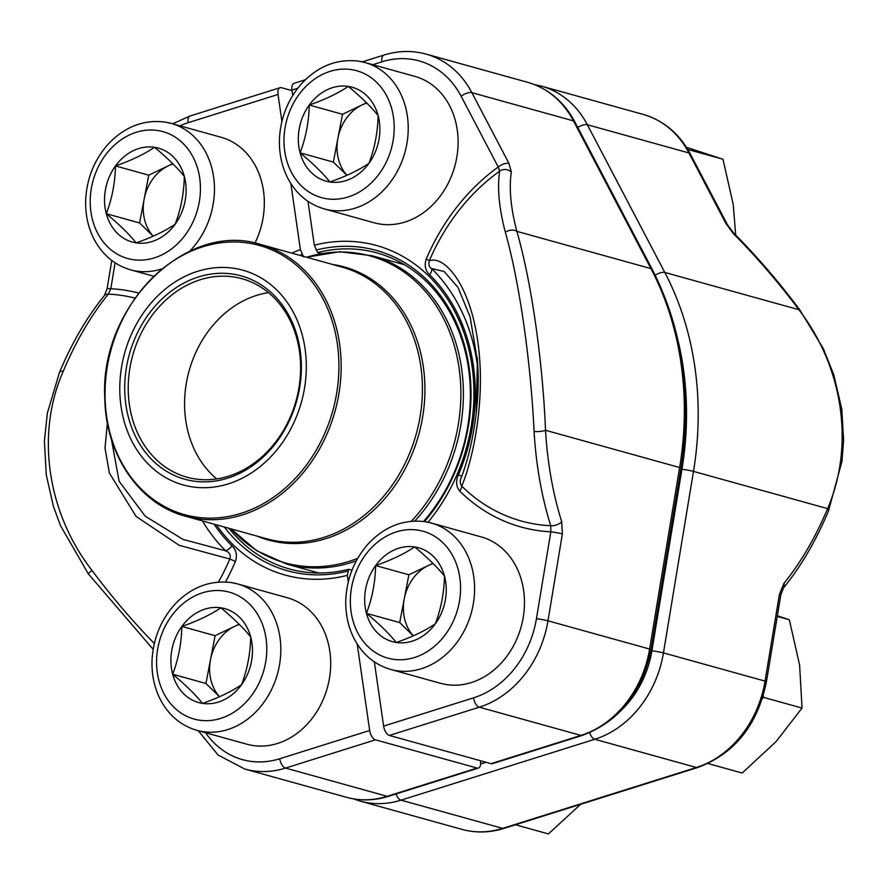 <?xml version="1.0" encoding="UTF-8"?>
<svg xmlns="http://www.w3.org/2000/svg" width="888" height="888" viewBox="0 0 888 888"><rect width="100%" height="100%" fill="white"/><g stroke="black" fill="none" stroke-linecap="round" stroke-linejoin="round"><path stroke-width="1.33" d="M423.576 521.478A163.98 134.976 -74.5 0 0 467.732 363.392A163.98 134.976 -74.5 0 0 377.023 252.936A163.98 134.976 -74.5 0 0 317.593 252.558L321.345 253.602M562.37 533.899L547.985 620.812L649.594 649.039A8.447 0.622 9.4 0 1 650.993 649.628C642.124 692.962 619.225 721.556 582.284 735.419L492.374 763.68A8.447 4.229 -107.4 0 1 490.997 763.669L389.388 735.442A8.447 4.229 -107.4 0 1 383.616 726.106L473.526 697.857A92.019 75.735 -74.5 0 0 536.43 618.736L550.815 531.823A8.447 0.622 9.4 0 1 562.37 533.899L561.727 521.722A8.447 4.34 -17.5 0 1 550.76 525.74A282.584 159.119 -83.5 0 1 534.077 431.49C530.691 360.661 519.336 281.663 505.372 232.312A282.584 105.761 -128.7 0 1 499.667 171.151A8.447 7.404 8.6 0 1 511.333 172.028L508.979 163.403A8.447 3.608 152.3 0 0 498.246 167.011A200.699 165.201 -74.5 0 0 426.24 259.041C424.187 265.49 425.33 270.718 429.681 274.747A8.447 4.362 134.5 0 0 431.624 268.553C429.115 267.299 428.327 264.735 429.27 260.85C443.689 255.023 469.475 282.817 477.689 340.892C486.136 398.301 473.215 458.952 461.738 486.136A194.883 160.417 -74.5 0 0 550.76 525.74L550.815 531.823A200.699 165.201 -74.5 0 1 459.673 491.053A8.447 4.362 134.6 0 0 461.738 486.136C459.829 483.316 459.795 480.175 461.616 476.701L461.294 477.5M297.735 88.267L291.963 90.088L292.729 95.46M307.992 201.354L314.319 245.21A170.996 140.759 105.5 0 1 460.872 324.62A170.996 140.759 105.5 0 1 427.983 522.222M374.359 661.871L383.616 726.106M461.627 476.612A8.447 0.777 -156.8 0 0 458.486 474.636C455.633 480.941 456.021 486.413 459.673 491.053M511.333 172.028A274.148 102.608 51.3 0 0 516.871 231.357C531.268 281.329 542.579 359.296 545.532 430.28L679.631 467.532A295.46 243.201 -74.5 0 0 650.971 268.62L573.481 120.89A100.455 82.684 -74.5 0 0 527.639 82.307L426.029 54.079A100.455 82.684 105.5 0 1 471.872 92.663L573.481 120.89A8.447 3.608 -27.7 0 1 574.847 121.867L652.336 269.586A8.447 3.608 -27.7 0 0 650.971 268.62L516.871 231.357A8.447 5.972 -14.8 0 0 505.372 232.312M476.201 413.608L477.422 360.75L470.107 316.861L457.919 287.268L444.044 271.439L431.624 268.553A179.764 147.963 105.5 0 1 477.844 368.864M291.963 90.088A8.447 4.229 -107.4 0 1 294.05 83.317L305.35 79.765M534.077 431.49A8.447 2.065 -3.4 0 0 545.532 430.28A274.148 154.368 96.5 0 0 561.727 521.722M426.24 259.041A8.447 0.766 -156.9 0 1 429.27 260.85A194.883 160.417 -74.5 0 1 499.667 171.151L498.246 167.011L461.138 96.27A92.019 75.735 -74.5 0 0 381.873 61.827L372.771 64.691M317.593 252.558L314.319 245.21M228.96 528.305A163.98 134.976 -74.5 0 0 289.233 568.919A163.98 134.976 -74.5 0 0 348.662 569.297L351.959 570.218M292.041 90.632L281.474 87.701A8.447 4.229 72.6 0 0 280.108 87.69A8.447 4.229 72.6 0 0 278.022 94.461L188.101 122.722A92.019 75.735 -74.5 0 0 179.92 125.83M205.605 732.755A92.019 75.735 -74.5 0 0 279.753 758.74L369.674 730.491A8.447 4.229 72.6 0 0 375.446 739.826L477.056 768.053A8.447 4.229 72.6 0 0 478.432 768.053A8.447 4.229 72.6 0 0 480.519 761.282L480.441 760.739M369.674 730.491L357.209 644.033M348.263 581.929L347.319 575.357A170.996 140.759 105.5 0 1 216.328 524.797M291.797 253.136A170.996 140.759 105.5 0 1 300.377 249.595L290.853 183.516M281.907 121.412L278.022 94.461M225.485 581.984A200.699 165.201 -74.5 0 0 235.387 561.538C237.44 555.089 236.297 549.85 231.946 545.82A8.447 4.362 -45.5 0 1 225.719 550.826C229.659 552.48 231.024 555.211 229.814 559.018L179.187 545.321L136.119 516.461L109.379 473.082L105.006 448.063L107.404 423.01M115.107 262.837L110.811 288.755L108.325 294.128A282.584 159.119 96.5 0 0 63.27 371.228C35.709 433.455 46.975 512.42 91.975 570.407A282.584 105.761 51.3 0 0 154.323 643.534M111.377 439.105L119.125 481.296L145.177 516.161L182.95 539.382L225.719 550.826A179.764 147.963 105.5 0 1 202.475 520.945M138.65 293.051A200.699 165.201 -74.5 0 0 110.811 288.755A8.447 0.622 -170.6 0 0 107.104 288.656L111.766 260.484M134.965 298.079A194.883 160.417 -74.5 0 0 108.325 294.128A8.447 5.239 -140.9 0 0 104.44 295.471L107.104 288.667M63.27 371.228A8.447 3.219 -157.2 0 0 59.507 372.327L47.408 412.887L44.4 441.081L46.276 474.991L53.435 506.426L60.528 525.763L88.367 573.892L153.169 649.339M91.975 570.407A8.447 0.688 143.2 0 0 88.367 573.881M235.387 561.538A8.447 0.766 23.1 0 0 229.814 559.018A194.883 160.417 -74.5 0 1 218.404 582.095M348.662 569.297L347.319 575.357M300.377 249.595L303.652 256.932M163.647 290.476A111.433 91.719 105.5 0 1 306.26 362.737A111.433 91.719 105.5 0 1 169.208 479.498A111.433 91.719 105.5 0 1 163.647 290.476M166.267 295.094A105.517 86.858 105.5 0 1 301.31 363.514A105.517 86.858 105.5 0 1 171.539 474.092A105.517 86.858 105.5 0 1 166.267 295.094M168.776 297.458A102.986 84.771 105.5 0 1 241.991 278.721A102.986 84.771 105.5 0 1 296.104 400.643A102.986 84.771 105.5 0 1 186.857 477.178A102.986 84.771 105.5 0 1 128.804 399.866A102.986 84.771 105.5 0 1 168.776 297.458M375.624 565.556A48.74 40.115 105.5 0 1 414.641 546.919A48.74 40.115 105.5 0 1 444.477 576.057A48.74 40.115 105.5 0 1 435.298 623.842A48.74 40.115 105.5 0 1 396.281 642.49A48.74 40.115 105.5 0 1 366.444 613.353A48.74 40.115 105.5 0 1 375.624 565.556C391.286 560.117 404.295 553.901 414.641 546.919C427.25 557.353 437.196 567.066 444.477 576.057C444.111 592.751 441.059 608.691 435.298 623.842C425.041 630.791 412.032 637.007 396.281 642.49C389.077 633.555 379.132 623.842 366.444 613.353C372.205 598.19 375.258 582.262 375.624 565.556L408.88 574.802L432.889 563.314M481.218 536.896A75.98 62.537 105.5 0 1 521.134 626.839A75.98 62.537 105.5 0 1 440.548 683.305L390.665 669.441A75.98 62.537 105.5 0 0 471.262 612.986A75.98 62.537 105.5 0 0 431.335 523.043L481.218 536.896M433.178 563.603A42.213 34.743 -74.5 0 0 428.382 565.478A42.213 34.743 -74.5 0 0 404.284 598.69L408.88 574.802M413.275 635.841L399.7 622.588L404.284 598.69A42.213 34.743 -74.5 0 0 413.32 635.819M366.444 613.353L399.7 622.588M115.484 165.934A48.74 40.115 105.5 0 1 154.501 147.286A48.74 40.115 105.5 0 1 184.338 176.435A48.74 40.115 105.5 0 1 175.158 224.22A48.74 40.115 105.5 0 1 136.153 242.868A48.74 40.115 105.5 0 1 106.316 213.719A48.74 40.115 105.5 0 1 115.484 165.934C131.158 160.495 144.156 154.279 154.501 147.286C167.122 157.72 177.067 167.444 184.338 176.435C183.983 193.129 180.919 209.057 175.158 224.22C164.902 231.169 151.904 237.385 136.153 242.868C128.938 233.933 118.992 224.22 106.316 213.719C112.066 198.557 115.129 182.628 115.484 165.934L148.74 175.169L172.76 163.692M165.168 122.122A75.98 62.537 105.5 0 1 171.206 123.41L221.09 137.274A75.98 62.537 105.5 0 1 254.956 243.101M173.049 163.98A42.213 34.743 -74.5 0 0 168.254 165.845A42.213 34.743 -74.5 0 0 144.156 199.067L148.74 175.169M153.136 236.219L139.571 222.955L144.156 199.067A42.213 34.743 -74.5 0 0 153.191 236.197M106.316 213.719L139.571 222.955M181.851 626.451A48.74 40.115 105.5 0 1 220.868 607.803A48.74 40.115 105.5 0 1 250.705 636.951A48.74 40.115 105.5 0 1 241.525 684.737A48.74 40.115 105.5 0 1 202.508 703.385A48.74 40.115 105.5 0 1 172.672 674.236A48.74 40.115 105.5 0 1 181.851 626.451C197.513 621.001 210.523 614.796 220.868 607.803C233.477 618.237 243.423 627.949 250.705 636.951C250.338 653.646 247.286 669.574 241.525 684.737C231.269 691.685 218.259 697.901 202.508 703.385C195.305 694.449 185.359 684.737 172.672 674.236C178.433 659.074 181.485 643.145 181.851 626.451L215.107 635.686L239.116 624.209M287.446 597.79A75.98 62.537 105.5 0 1 327.361 687.734A75.98 62.537 105.5 0 1 246.775 744.188L196.892 730.336A75.98 62.537 105.5 0 0 277.489 673.87A75.98 62.537 105.5 0 0 237.562 583.927L287.446 597.79M239.405 624.497A42.213 34.743 -74.5 0 0 234.61 626.362A42.213 34.743 -74.5 0 0 210.512 659.584L215.107 635.686M219.503 696.736L205.927 683.471L210.512 659.584A42.213 34.743 -74.5 0 0 219.547 696.714M172.672 674.236L205.927 683.471M309.257 105.039A48.74 40.115 105.5 0 1 348.274 86.402A48.74 40.115 105.5 0 1 378.11 115.54A48.74 40.115 105.5 0 1 368.931 163.337A48.74 40.115 105.5 0 1 329.925 181.973A48.74 40.115 105.5 0 1 300.089 152.836A48.74 40.115 105.5 0 1 309.257 105.039C324.93 99.6 337.928 93.384 348.274 86.402C360.894 96.836 370.84 106.549 378.11 115.54C377.755 132.245 374.692 148.174 368.931 163.337C358.674 170.274 345.676 176.49 329.925 181.973C322.71 173.049 312.765 163.325 300.089 152.836C305.838 137.673 308.902 121.745 309.257 105.039L342.513 114.286L366.533 102.808M414.863 76.379A75.98 62.537 105.5 0 1 454.778 166.322A75.98 62.537 105.5 0 1 374.181 222.788L324.309 208.924A75.98 62.537 105.5 0 0 404.895 152.47A75.98 62.537 105.5 0 0 364.979 62.526L414.863 76.379M366.822 103.086A42.213 34.743 -74.5 0 0 362.026 104.962A42.213 34.743 -74.5 0 0 337.928 138.173L342.513 114.286M346.908 175.325L333.344 162.071L337.928 138.173A42.213 34.743 -74.5 0 0 346.964 175.302M300.089 152.836L333.344 162.071M687.8 149.473L722.954 159.23L733.233 204.484L735.697 235.043M686.48 147.33L722.954 159.23M828.426 511.133A8.447 3.219 -157.2 0 0 827.594 508.635C854.667 445.632 843.378 367.665 798.923 309.723L664.823 272.461A295.46 243.201 105.5 0 1 693.484 471.384L663.447 652.891A100.455 82.684 105.5 0 1 594.771 739.271L400.999 800.155A100.455 82.684 105.5 0 1 360.306 801.143L461.915 829.37A100.455 82.684 -74.5 0 0 502.608 828.382L400.999 800.155A8.447 4.229 -107.4 0 1 396.004 793.961M727.416 224.686A8.447 3.608 152.3 0 0 726.051 223.709L733.488 233.744A8.447 2.176 135.2 0 0 733.366 232.689L727.416 224.686L690.309 153.946A8.447 3.608 152.3 0 0 688.955 152.969L587.345 124.742L664.823 272.461A8.447 3.608 152.3 0 0 655.222 275.247M733.366 232.689C756.898 256.388 778.965 282.007 799.577 309.557A8.447 0.688 143.2 0 0 798.923 309.723A274.148 102.608 51.3 0 0 733.488 233.744M589.654 732.711A8.447 4.229 -107.4 0 0 594.771 739.271L696.381 767.498A8.447 4.229 72.6 0 0 697.757 767.498L503.984 828.393A8.447 4.229 72.6 0 1 502.608 828.382L696.381 767.498A100.455 82.684 -74.5 0 0 765.056 681.118L779.442 594.205A8.447 0.622 9.4 0 1 780.841 594.782L766.455 681.707A8.447 0.622 9.4 0 0 765.056 681.118L663.447 652.891A8.447 0.622 -170.6 0 0 651.903 650.815L681.94 469.308A287.013 236.252 -74.5 0 0 678.332 341.736M799.577 309.557L823.343 348.662L833.821 374.836L841.802 409.346L843.6 440.126L842.013 461.138L828.437 511.122C815.906 540.848 800.921 566.466 783.505 587.978A8.447 5.239 -140.9 0 0 783.882 583.438L779.442 594.205M515.484 824.774L548.418 833.921L580.608 804.317M777.266 616.405L789.321 619.746L799.6 665.001L802.042 708.069L776.034 741.635L742.19 773.037L707.969 763.525M763.225 695.826L763.691 697.413L802.042 708.069M777.366 615.795L789.321 619.746M763.691 697.413L762.426 698.456M490.997 763.669L580.919 735.419A100.455 82.684 -74.5 0 0 649.594 649.039L679.631 467.532A8.447 0.622 9.4 0 1 681.029 468.12L650.993 649.628M536.43 618.736A8.447 0.622 9.4 0 1 547.985 620.812A100.455 82.684 105.5 0 1 479.309 707.192L580.919 735.419A8.447 4.229 -107.4 0 0 582.284 735.419M473.526 697.857A8.447 4.229 72.6 0 0 479.309 707.192L389.388 735.442M461.138 96.27A8.447 3.608 152.3 0 1 471.872 92.663L508.979 163.403M458.486 474.636A172.627 142.102 -74.5 0 0 429.681 274.747M362.326 61.86L383.96 55.056A8.447 4.229 72.6 0 0 381.873 61.827M424.497 521.6A166.223 136.819 -74.5 0 0 458.874 328.693A166.223 136.819 -74.5 0 0 316.05 250.072M375.446 739.826L285.536 768.076L387.146 796.314L477.056 768.053M346.453 797.291A100.455 82.684 -74.5 0 0 387.146 796.314A8.447 4.229 72.6 0 0 388.511 796.314C374.303 800.721 360.273 801.054 346.453 797.291L244.844 769.064A100.455 82.684 105.5 0 0 285.536 768.076A8.447 4.229 -107.4 0 1 279.753 758.74M214.064 524.164A172.627 142.102 -74.5 0 0 231.946 545.82M188.101 122.722A8.447 4.229 -107.4 0 1 190.187 115.951L172.594 123.798M302.109 254.456A166.223 136.819 -74.5 0 0 299.789 255.356M224.32 527.017A166.223 136.819 -74.5 0 0 347.741 571.106M356.266 560.872A159.973 131.679 105.5 0 1 286.68 564.058L318.892 573.004M306.538 257.231L339.693 251.737L372.316 255.788A159.973 131.679 105.5 0 1 461.172 365.734A159.973 131.679 105.5 0 1 414.796 521.056M332.556 264.458A141.725 116.65 105.5 0 1 418.714 434.709A141.725 116.65 105.5 0 1 257.087 536.119M231.158 528.915A159.23 131.069 -74.5 0 0 357.664 558.374M411.344 521.267A159.23 131.069 -74.5 0 0 449.372 331.291A159.23 131.069 -74.5 0 0 306.638 257.254M266.689 538.783A140.981 116.039 -74.5 0 0 416.228 434.021A140.981 116.039 -74.5 0 0 342.158 267.122L260.906 244.555A140.981 116.039 105.5 0 1 340.382 350.394A140.981 116.039 105.5 0 1 285.659 490.565A140.981 116.039 105.5 0 1 185.437 516.217L266.689 538.783M283.894 489.244A139.705 114.996 -74.5 0 0 321.179 295.526A139.705 114.996 -74.5 0 0 160.051 270.851A139.705 114.996 -74.5 0 0 122.766 464.568A139.705 114.996 -74.5 0 0 283.894 489.244M216.728 478.921A102.986 84.771 105.5 0 1 225.13 313.109A102.986 84.771 105.5 0 1 268.476 292.64M417.86 530.136A65.845 54.201 -74.5 0 0 352.747 619.891A65.845 54.201 -74.5 0 0 445.765 634.076A65.845 54.201 -74.5 0 0 417.86 530.136M425.308 521.744A75.98 62.537 105.5 0 1 431.335 523.043L424.93 521.667C403.796 519.125 385.092 526.318 368.809 543.245C354.8 558.774 347.141 577.267 345.854 598.734C345.221 613.386 348.041 626.817 354.312 639.027C362.648 654.589 374.758 664.724 390.665 669.441M157.72 130.514A65.845 54.201 -74.5 0 0 92.618 220.268A65.845 54.201 -74.5 0 0 185.636 234.454A65.845 54.201 -74.5 0 0 157.72 130.514M161.727 268.942A75.98 62.537 105.5 0 1 130.536 269.819C114.63 265.101 102.508 254.956 94.183 239.394C87.912 227.184 85.093 213.753 85.714 199.101C87.013 177.644 94.661 159.141 108.669 143.612C124.953 126.695 143.667 119.503 164.791 122.045L171.206 123.41A75.98 62.537 105.5 0 1 213.597 176.912A75.98 62.537 105.5 0 1 189.61 251.26M224.087 591.031A65.845 54.201 -74.5 0 0 158.974 680.785A65.845 54.201 -74.5 0 0 251.992 694.971A65.845 54.201 -74.5 0 0 224.087 591.031M231.535 582.639A75.98 62.537 105.5 0 1 237.562 583.927L231.158 582.55C210.023 580.019 191.32 587.212 175.036 604.129C161.028 619.658 153.369 638.161 152.081 659.618C151.448 674.27 154.268 687.701 160.539 699.91C168.875 715.473 180.986 725.618 196.892 730.336M351.493 69.619A65.845 54.201 -74.5 0 0 286.391 159.374A65.845 54.201 -74.5 0 0 379.409 173.56A65.845 54.201 -74.5 0 0 351.493 69.619M358.941 61.228A75.98 62.537 105.5 0 1 364.979 62.526L358.563 61.15C337.44 58.619 318.725 65.801 302.442 82.728C288.434 98.257 280.786 116.75 279.487 138.217C278.865 152.869 281.685 166.3 287.956 178.51C296.281 194.072 308.402 204.207 324.309 208.924M783.882 583.438A274.148 154.368 96.5 0 0 827.594 508.635L693.484 471.384A8.447 0.622 -170.6 0 0 681.94 469.308M726.051 223.709L688.955 152.969A100.455 82.684 -74.5 0 0 643.101 114.386L541.491 86.158A100.455 82.684 105.5 0 1 587.345 124.742A8.447 3.608 152.3 0 0 577.799 127.484M480.641 763.98L486.025 762.293M622.388 709.257A92.019 75.735 -74.5 0 0 651.903 650.815M383.96 55.056C398.179 50.649 412.199 50.316 426.029 54.079M461.305 477.466C471.339 451.837 481.096 404.329 477.422 360.328L477.178 357.287M681.029 468.12C692.363 395.56 682.794 329.381 652.336 269.586M574.847 121.867C563.936 101.565 548.207 88.378 527.639 82.307M280.108 87.69L190.187 115.951M104.44 295.471C87.024 316.983 72.039 342.601 59.507 372.327M198.279 730.724L218.104 755.044L244.844 769.064M478.432 768.053L388.511 796.314M372.316 255.788L404.528 264.735M260.906 244.555C186.436 220.058 99.267 306.371 104.806 398.357C105.617 454.778 139.272 504.184 185.437 516.217M286.68 564.058L256.643 550.693L231.069 528.893M130.536 269.819L153.591 276.224M643.101 114.386C663.669 120.457 679.409 133.644 690.309 153.946M503.984 828.393C489.765 832.8 475.746 833.133 461.915 829.37M697.757 767.498C734.698 753.635 757.597 725.041 766.455 681.707M780.841 594.782L783.505 587.978M541.491 86.158L534.465 84.582M353.48 798.867L360.306 801.143"/></g></svg>
